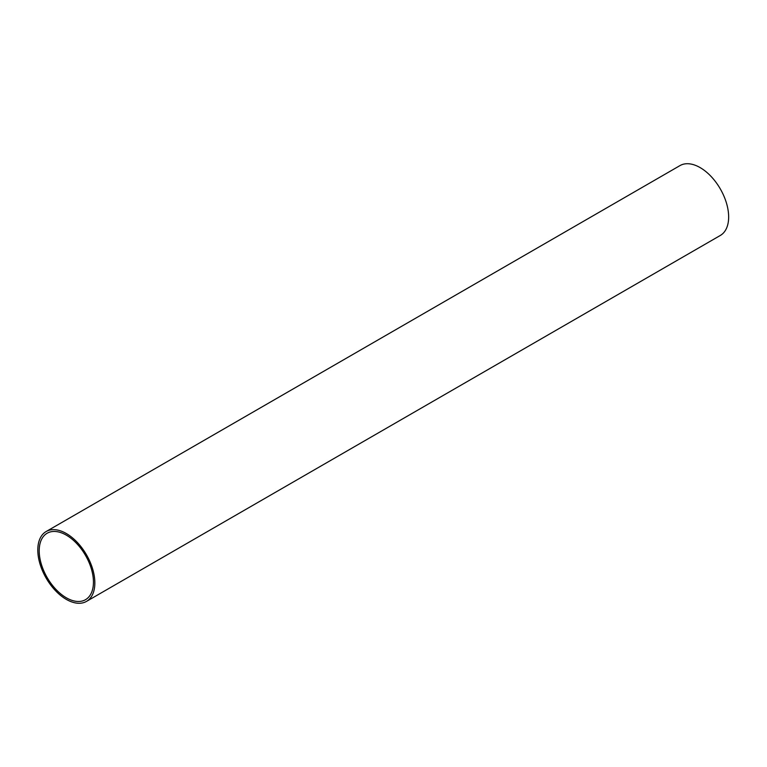 <?xml version="1.0" encoding="UTF-8"?>
<svg xmlns="http://www.w3.org/2000/svg" width="767" height="767" viewBox="0 0 767 767"><rect width="100%" height="100%" fill="white"/><g stroke="black" fill="none" stroke-linecap="round" stroke-linejoin="round"><path stroke-width="1.15" d="M66.326 597.79A38.36 22.147 -120 0 0 85.501 599.689A38.36 22.147 -120 0 0 85.501 555.385A38.36 22.147 -120 0 0 47.142 533.238A38.36 22.147 -120 0 0 41.265 563.975A38.36 22.147 -120 0 0 66.326 597.79M66.326 599.391A40.335 23.288 -120 0 0 86.489 601.395A40.335 23.288 -120 0 0 86.489 554.819A40.335 23.288 -120 0 0 46.154 531.531A40.335 23.288 -120 0 0 39.97 563.85A40.335 23.288 -120 0 0 66.326 599.391M86.489 601.395L720.299 235.469A40.335 23.288 -120 0 0 720.299 188.893A40.335 23.288 -120 0 0 679.965 165.605L46.154 531.531"/></g></svg>
